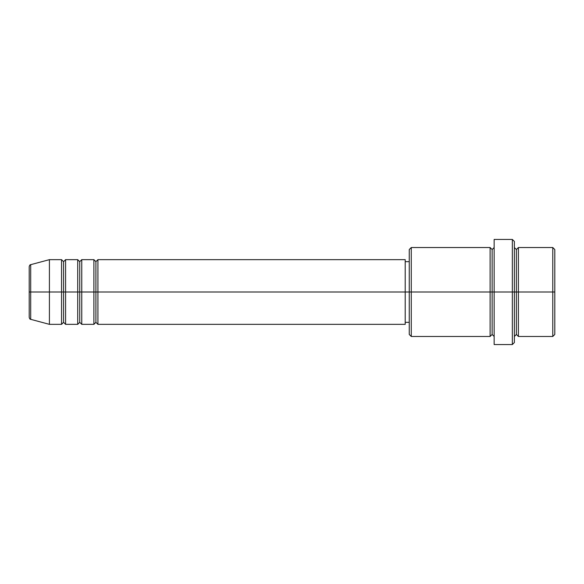 <?xml version="1.0" encoding="UTF-8"?>
<svg xmlns="http://www.w3.org/2000/svg" width="584" height="584" viewBox="0 0 584 584"><rect width="100%" height="100%" fill="white"/><g stroke="black" fill="none" stroke-linecap="round" stroke-linejoin="round"><path stroke-width="0.88" d="M29.2 292L29.2 317.375L29.2 292L30.696 292L29.2 292L29.2 266.625L29.2 292M514.373 247.528L516.387 249.55L518.409 247.528L518.409 292L552.778 292L552.778 336.472L552.778 292L554.8 292L554.8 249.55L554.8 334.45L554.8 292L518.409 292L518.409 247.528L518.409 292L514.373 292L514.373 342.538L514.373 292L492.129 292L492.129 249.55L492.129 292L411.267 292L411.267 336.472L411.267 292L405.208 292L405.208 324.346L405.208 292L97.93 292L97.93 259.654L97.93 292L81.76 292L81.76 259.654L81.76 292L65.59 292L65.59 259.654L65.59 324.346L63.568 322.324L61.546 324.346L49.414 324.346L49.414 292L49.414 324.346L30.696 319.331L30.696 292L30.696 319.331C30.083 319.411 29.587 318.762 29.2 317.375M97.93 324.346L95.907 322.324L93.893 324.346L93.893 259.654L93.893 292L95.907 292L95.907 261.676L95.907 322.324L95.907 292L95.907 322.324L95.907 292L97.93 292L97.93 324.346L405.208 324.346M81.76 324.346L79.738 322.324L77.716 324.346L77.716 259.654L77.716 292L79.738 292L79.738 261.676L79.738 322.324L79.738 292L79.738 322.324L79.738 292L81.76 292L81.76 324.346L93.893 324.346M61.546 259.654L63.568 261.676L65.59 259.654L65.59 292L63.568 292L63.568 261.676L63.568 292L61.546 292L61.546 259.654L61.546 292L30.696 292L61.546 292L61.546 259.654L49.414 259.654L49.414 292L49.414 259.654L30.696 264.669L30.696 292L30.696 264.669C30.083 264.589 29.587 265.238 29.2 266.625M61.546 324.346L61.546 292L63.568 292L63.568 261.676L63.568 322.324L63.568 292L63.568 322.324L63.568 292L77.716 292L77.716 259.654L65.59 259.654M77.716 259.654L79.738 261.676L81.76 259.654L81.76 292L93.893 292L93.893 259.654L95.907 261.676L97.93 259.654L97.93 292L405.208 292L405.208 259.654L405.208 292L409.253 292L409.253 334.45L409.253 249.55L409.253 292L490.107 292L490.107 247.528L490.107 292L490.107 247.528L411.267 247.528L411.267 292L411.267 247.528L409.253 249.55M494.152 336.472L492.129 334.45L490.107 336.472L490.107 292L492.129 292L492.129 334.45L492.129 249.55L492.129 292L494.152 292L494.152 344.56L494.152 239.44L494.152 292L512.351 292L512.351 344.56L512.351 239.44L512.351 292L516.387 292L516.387 249.55L516.387 334.45L516.387 292L516.387 334.45L516.387 292L518.409 292L518.409 336.472L552.778 336.472L554.8 334.45M552.778 292L552.778 247.528L552.778 292M514.373 241.462L514.373 292L514.373 241.462L512.351 239.44L494.152 239.44M490.107 292L490.107 336.472L490.107 292M518.409 292L518.409 336.472L518.409 292M61.546 292L61.546 324.346L61.546 292M65.59 292L65.59 324.346L65.59 292M77.716 292L77.716 324.346L77.716 292M81.76 292L81.76 324.346L81.76 292M93.893 292L93.893 324.346L93.893 292M97.93 292L97.93 324.346L97.93 292M490.107 336.472L411.267 336.472L409.253 334.45M494.152 344.56L512.351 344.56L514.373 342.538M494.152 247.528L492.129 249.55L490.107 247.528M409.253 322.324L405.208 322.324M77.716 324.346L65.59 324.346M554.8 249.55L552.778 247.528L518.409 247.528M409.253 261.676L405.208 261.676M405.208 259.654L97.93 259.654M93.893 259.654L81.76 259.654M518.409 336.472L516.387 334.45L514.373 336.472"/></g></svg>
